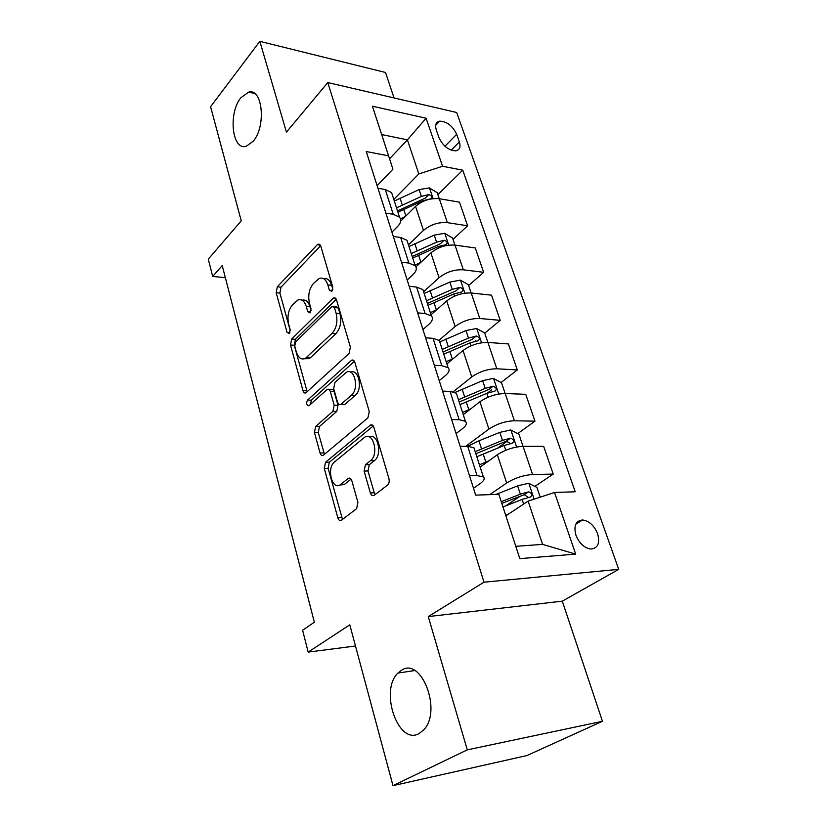 <?xml version="1.0" encoding="UTF-8"?>
<svg xmlns="http://www.w3.org/2000/svg" width="827" height="827" viewBox="0 0 827 827"><rect width="100%" height="100%" fill="white"/><g stroke="black" fill="none" stroke-linecap="round" stroke-linejoin="round"><path stroke-width="1.24" d="M331.875 291.342L332.743 286.959L320.762 246.084L318.168 244.141L317.33 244.73L277.303 286.804L276.177 292.727L287.041 332.392L289.295 333.519L290.101 329.342L288.675 324.143C287.083 316.421 288.313 310.032 292.376 304.977L297.782 300.077C301.576 298.712 304.408 300.852 306.29 306.507L307.778 311.779L310.135 312.875L310.973 308.595L309.474 303.323C307.809 295.477 309.081 288.933 313.319 283.682L319.088 278.503C322.995 277.128 325.921 279.268 327.854 284.933L329.404 290.267L331.875 291.342M401.436 670.315L397.983 673.064C379.262 690.297 398.035 745.82 419.155 733.539L423.91 729.683C442.29 710.434 421.119 656.369 401.436 670.315M240.946 97.679C227.983 113.072 232.036 151.103 246.301 146.245L253.165 141.262C266.335 126.531 262.655 87.838 248.638 92.138L240.946 97.679M597.611 533.735C594.199 525.558 589.206 520.979 582.642 519.987C575.747 520.69 573.504 525.745 575.923 535.172C579.293 543.36 584.265 547.991 590.819 549.045C597.88 548.332 600.144 543.225 597.611 533.735M370.351 492.892C371.261 495.414 372.543 496.2 374.197 495.27L387.563 485.098C389.093 483.588 389.548 481.438 388.938 478.647L373.918 427.435C373.08 425.109 371.861 424.354 370.289 425.171L325.518 462.293L324.277 468.382L337.819 517.816C338.667 520.286 339.876 521.082 341.427 520.214L356.623 508.646L357.926 502.402L351.837 480.756C350.989 478.357 349.79 477.572 348.239 478.419L340.476 484.591C332.247 491.155 326.21 468.123 334.48 462.014L364.376 437.442C373.008 430.733 379.345 454.343 370.517 460.67L365.431 464.722L364.097 471.049L370.351 492.892L374.249 492.778L375.127 494.567M394.045 97.958L385.527 72.487L259.843 41.35L210.585 106.693L241.246 220.85L208.28 259.14L212.673 276.435L222.225 265.57L314.353 622.224L302.61 630.226L308.171 652.1L355.476 646.001M467.286 749.862L602.459 721.289L562.298 601.157L428.262 616.58L467.286 749.862L392.99 785.65L349.79 624.819L308.171 652.1M428.262 616.58L483.991 582.198L327.792 82.566L456.68 112.493L618.72 569.348L483.991 582.198M259.843 41.35L286.431 132.134L327.792 82.566M349.087 353.439L350.379 347.102L336.558 299.974L333.663 297.927L333.012 298.402L291.652 339.049L290.494 345.024L303.002 390.685C303.664 392.691 304.656 393.404 305.969 392.825L349.087 353.439M354.855 362.391L369.255 411.505L367.912 417.893L323.347 455.243C321.91 455.966 320.814 455.212 320.059 452.989L314.446 432.48L315.666 426.432L332.909 411.37L334.17 405.189L330.324 391.595C329.611 389.517 328.567 388.793 327.182 389.414L308.853 405.819C306.455 405.375 306.021 403.473 307.572 400.082L351.609 360.241C353.036 359.6 354.121 360.314 354.855 362.391M602.459 721.289L526.923 755.558L392.99 785.65M436.284 129.86L438.951 137.602C443.003 146.059 448.637 150.473 455.873 150.834C459.729 149.945 460.897 146.979 459.367 141.934L456.669 134.284C452.586 125.838 446.921 121.455 439.675 121.156C435.953 122.034 434.826 124.939 436.284 129.86M389.558 158.794L407.422 139.856L381.66 134.543L392.928 169.163L388.587 155.848L366.258 151.537L475.69 495.125L498.857 494.339L515.79 546.306L542.595 544.383L528.133 501.121L505.866 515.831M388.587 155.848L372.419 106.218L426.081 118.22L442.579 166.268L418.813 173.939L393.797 199.421M437.876 194.624L462.748 170.166L442.579 166.268M462.748 170.166L575.22 491.776L554.535 492.478L575.695 554.121L519.801 558.628L498.857 494.339M562.298 601.157L618.72 569.348M212.673 276.435L225.368 277.717M418.813 173.939L407.422 139.856L426.081 118.22M534.873 486.39L553.232 474.098L532.588 474.512C523.388 475.194 514.745 478.016 506.672 482.999L489.718 494.649M553.232 474.098L543.659 446.353L523.057 446.332C513.887 446.849 505.318 449.65 497.358 454.736L480.167 467.059M517.743 433.606L534.976 421.16L514.404 420.767C505.266 421.139 496.769 423.91 488.912 429.089L465.766 446.291M534.976 421.16L525.724 394.314L505.194 393.518C496.076 393.745 487.651 396.484 479.918 401.757L463.254 414.627M501.069 382.519L517.309 369.938L496.82 368.79C487.734 368.873 479.381 371.592 471.741 376.957L453.196 391.771M517.309 369.938L508.357 343.949L487.909 342.43C478.854 342.378 470.563 345.066 463.037 350.514L446.88 363.89M484.736 333.157L500.221 320.349L479.815 318.498C470.78 318.312 462.551 320.99 455.129 326.51L439.044 340.259M500.221 320.349L491.538 295.187L471.183 292.985C462.179 292.665 454.023 295.311 446.704 300.925L431.022 314.767M468.63 285.542L483.661 272.321L463.337 269.809C454.374 269.375 446.27 272 439.054 277.686L423.589 291.745M483.661 272.321L475.256 247.945L454.984 245.102C446.042 244.544 438.01 247.149 430.888 252.907L415.971 266.894M453.01 239.385L467.617 225.792L447.386 222.659C438.475 221.987 430.505 224.562 423.476 230.392L408.466 244.864M467.617 225.792L459.461 202.15L439.292 198.718C430.412 197.932 422.504 200.485 415.567 206.388L400.671 221.171M377.143 185.703L392.928 169.163M391.926 232.118L397.518 226.577C400.93 223.042 401.602 219.92 399.544 217.212L393.228 214.276L385.878 213.139M407.184 280.033L412.952 274.657C416.467 271.225 417.221 268.248 415.195 265.725L408.889 263.079L401.498 262.159M422.948 329.518L428.893 324.318C432.521 321 433.348 318.178 431.374 315.862L425.078 313.526L417.635 312.854M439.24 380.668L445.371 375.654C449.123 372.46 450.033 369.814 448.11 367.705L441.814 365.699L434.34 365.286M456.08 433.555L462.407 428.737C466.283 425.688 467.286 423.217 465.415 421.336L459.14 419.702L451.625 419.558M473.509 488.271L480.042 483.681C484.053 480.766 485.149 478.492 483.33 476.869L477.086 475.618L469.529 475.773M474.915 341.272L475.587 340.724M487.444 393.073L491.548 389.889M497.668 448.1L507.385 441.08M505.866 505.804L520.39 496.076M392.804 196.33L391.605 192.598L385.279 189.517L377.96 188.267M408.135 243.82L406.998 240.306L400.682 237.494L393.311 236.47M423.962 292.882L422.897 289.584L416.591 287.083L409.179 286.276M440.326 343.587L439.333 340.528L433.038 338.346L425.585 337.798M457.248 396.03L456.339 393.218L450.064 391.388L442.559 391.099M474.76 450.281L473.933 447.748L467.679 446.301L460.143 446.291M528.133 501.121L554.535 492.478M381.66 134.543L372.419 106.218M575.695 554.121L542.595 544.383M519.801 558.628L515.79 546.306M332.836 289.316L331.668 285.325C329.911 280.074 327.213 277.851 323.584 278.647M302.103 300.201C305.68 299.312 308.337 301.524 310.073 306.848L311.117 310.507M320.649 245.722L281.035 287.176L279.908 293.078L290.267 330.738M336.31 299.281L295.425 339.297L294.267 345.262L307.168 391.802M334.459 307.592L331.978 306.466L295.559 342.006L294.743 346.203L296.273 351.775C298.268 357.864 301.297 360.076 305.359 358.401L332.113 333.322C336.558 328.123 337.892 321.445 336.124 313.309L334.459 307.592L338.284 307.933L336.248 306.497L333.643 306.259M304.625 358.742L309.153 358.618L310.704 357.481L306.91 357.264M338.284 307.933L339.959 313.629C341.727 321.755 340.383 328.412 335.948 333.601L310.704 357.481M329.022 389.486L331.007 389.558C332.392 388.928 333.446 389.651 334.16 391.729L338.005 405.292L336.754 411.453L319.48 426.484L318.261 432.521L324.463 454.323M354.411 361.327L311.365 400.196L310.518 404.351M351.444 395.192C359.559 388.814 354.411 366.857 346.182 372.439L334.935 382.384L333.684 388.587L337.55 402.211C338.295 404.362 339.39 405.096 340.838 404.413L351.444 395.192L355.3 395.316C363.032 389.321 358.815 368.284 350.751 372.274M342.43 404.217L341.148 404.176M355.3 395.316L344.993 404.289M369.276 436.904C377.763 432.511 382.663 454.829 374.414 460.639L369.318 464.681L367.984 470.987L374.249 492.778M339.701 485.067L344.332 484.498L340.693 484.415M351.093 479.143L344.559 484.322M373.246 425.977L329.353 462.262L328.112 468.33L342.492 519.397M439.251 198.707L437.204 192.65L429.337 187.905L419.103 189.59L394.324 201.033M405.602 216.271L400.495 218.866M397.921 212.188L422.814 200.744L430.877 198.811C432.614 197.126 431.921 195.72 428.799 194.583L421.367 196.423L396.526 207.866M397.508 210.916L425.233 198.129L428.799 194.583M454.943 245.102L452.534 237.969L444.595 233.307L434.237 235.116L409.014 246.549M420.995 262.19L415.009 265.147M412.725 258.055L438.062 246.632L446.125 244.637C448.007 242.89 447.335 241.432 444.109 240.264L436.573 242.166L411.277 253.589M412.218 256.473L440.44 243.707L444.109 240.264M471.142 292.985L468.351 284.715L460.339 280.136L449.857 282.09L424.158 293.492M436.956 309.536L430.35 312.689M427.993 305.359L453.806 293.967L461.869 291.931C463.885 290.112 463.234 288.592 459.905 287.393L452.266 289.357L426.505 300.759M427.373 303.468L456.122 290.742L459.905 287.393M487.878 342.43L484.663 332.95L476.59 328.474L465.973 330.573L439.799 341.944M453.558 358.37L446.187 361.761M443.748 354.194L470.046 342.843L478.099 340.745C480.28 338.853 479.65 337.282 476.218 336.031L468.464 338.078L442.218 349.439M443.024 351.961L472.32 339.277L476.218 336.031M505.152 393.518L501.524 382.767L493.368 378.384L482.617 380.647L455.098 392.411M470.873 408.745L462.541 412.435M460.019 404.63L486.834 393.321L494.866 391.161C497.203 389.197 496.603 387.563 493.057 386.271L485.191 388.401L458.437 399.72M459.181 402.036L489.036 389.393L493.057 386.271M523.026 446.332L518.922 434.216L510.704 429.957L499.818 432.387L478.926 440.832L467.7 446.301M489.005 460.722L479.443 464.805M481.355 466.201L480.105 466.852M476.838 456.742L504.17 445.484L512.192 443.251C514.694 441.225 514.115 439.53 510.455 438.186L502.485 440.398L475.205 451.656M475.876 453.754L506.31 441.184L509.928 443.22M540.217 497.161L536.919 487.403L528.618 483.268L517.599 485.873L495.921 494.443M508.14 514.332L505.69 515.293M502.971 506.941L522.106 499.415L530.21 497.11C532.743 495.011 532.185 493.254 528.536 491.848L520.359 494.153L501.255 501.689M501.813 503.395L524.173 494.711L527.905 496.965M506.672 482.999L497.358 454.736M488.912 429.089L479.918 401.757M471.741 376.957L463.037 350.514M455.129 326.51L446.704 300.925M439.054 277.686L430.888 252.907M423.476 230.392L415.567 206.388M393.228 214.276L385.279 189.517M447.386 222.659L439.292 198.718M463.337 269.809L454.984 245.102M408.889 263.079L400.682 237.494M479.815 318.498L471.183 292.985M425.078 313.526L416.591 287.083M496.82 368.79L487.909 342.43M441.814 365.699L433.038 338.346M514.404 420.767L505.194 393.518M459.14 419.702L450.064 391.388M532.588 474.512L523.057 446.332M477.086 475.618L467.679 446.301M444.947 146.245L456.669 134.284M451.211 150.173L459.367 141.934M331.668 285.325L327.854 284.933M310.714 312.027L307.778 311.779M310.073 306.848L306.29 306.507M289.895 332.599L287.041 332.392M279.908 293.078L276.177 292.727M281.035 287.176L277.303 286.804M320.359 245.123L317.33 244.73M332.413 290.577L329.404 290.267M306.796 390.82L303.002 390.685M294.267 345.262L290.494 345.024M295.425 339.297L291.652 339.049M335.969 298.681L333.012 298.402M335.948 333.601L332.113 333.322M339.959 313.629L336.124 313.309M323.884 452.969L320.059 452.989M318.261 432.521L314.446 432.48M319.48 426.484L315.666 426.432M336.754 411.453L332.909 411.37M338.005 405.292L334.17 405.189M334.16 391.729L330.324 391.595M311.365 400.196L307.572 400.082M353.987 360.717L351.165 360.562M367.984 470.987L364.097 471.049M369.318 464.681L365.431 464.722M374.414 460.639L370.517 460.67M350.421 478.44L348.146 478.482M341.675 517.64L337.819 517.816M328.112 468.33L324.277 468.382M329.353 462.262L325.518 462.293M372.719 425.357L370.082 425.316M433.1 198.614L429.533 188.029M402.253 204.931L400.041 198.098M405.861 216.012L403.669 209.262M421.367 196.423L419.103 189.59M423.031 201.426L422.814 200.744M448.741 245.143L444.792 233.421M417.118 250.674L414.834 243.624M420.881 262.231L418.576 255.14M436.573 242.166L434.237 235.116M438.527 248.028L438.062 246.632M464.888 293.171L460.536 280.25M432.459 297.865L430.092 290.597M436.336 309.794L433.958 302.475M452.266 289.357L449.857 282.09M454.519 296.138L453.806 293.967M481.562 342.771L476.786 328.588M448.286 346.575L445.846 339.07M452.297 358.897L449.836 351.33M468.464 338.078L465.973 330.573M471.039 345.831L470.046 342.843M498.795 394.024L493.574 378.497M464.64 396.877L462.117 389.124M468.775 409.603L466.232 401.788M485.191 388.401L482.617 380.647M488.116 397.177L486.834 393.321M516.606 447.014L510.91 430.061M481.531 448.844L478.926 440.832M485.8 462.004L483.175 453.93M502.485 440.398L499.818 432.387M505.762 450.26L504.17 445.484M506.31 441.184L510.455 438.186M534.139 499.157L528.825 483.371M520.359 494.153L517.599 485.873M523.656 504.077L522.106 499.415M524.173 494.711L528.443 491.858M414.751 670.542L397.983 673.064M575.757 524.235L582.642 519.987M399.544 217.212L391.605 192.598M415.195 265.725L406.998 240.306M431.374 315.862L422.897 289.584M448.11 367.705L439.333 340.528M465.415 421.336L456.339 393.218M483.33 476.869L473.933 447.748M435.684 125.332L439.675 121.156M254.447 93.389L248.638 92.138M319.687 244.337L318.168 244.141M335.4 298.092L333.663 297.927M309.153 358.618L305.359 358.401M344.683 404.517L340.838 404.413M353.584 360.345L351.609 360.241M344.332 484.498L340.476 484.591M350.338 478.378L348.239 478.419M372.512 425.202L370.289 425.171M524.287 494.691L528.536 491.848"/></g></svg>
